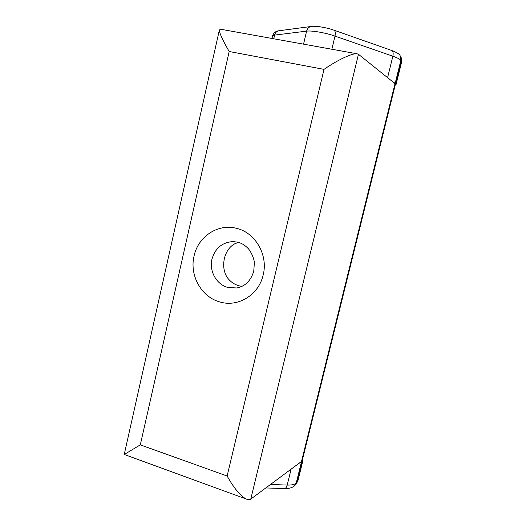 <?xml version="1.0" encoding="UTF-8"?>
<svg xmlns="http://www.w3.org/2000/svg" width="526" height="526" viewBox="0 0 526 526"><rect width="100%" height="100%" fill="white"/><g stroke="black" fill="none" stroke-linecap="round" stroke-linejoin="round"><path stroke-width="0.79" d="M395.276 84.811L396.091 84.423L395.197 83.246L393.08 82.056L358.456 54.283L357.022 53.777C352.275 53.054 337.501 59.997 324.009 69.366L227.127 476.01L140.304 444.865L229.178 51.509L324.009 69.366M393.08 82.056L395.401 84.298L302.325 460.211L301.51 461.44L250.777 499.102C249.633 499.937 248.081 499.897 246.115 498.977C240.204 495.748 233.879 488.095 227.127 476.01M302.634 458.974L302.963 460.428L302.332 461.506L298.788 463.459M298.018 480.402L296 484.222M395.848 83.858L401.456 61.226L401.548 62.344M238.429 242.348L234.734 243.814C224.214 249.337 220.309 266.334 226.995 277.123C230.013 281.436 233.971 284.316 238.857 285.756L241.921 286.368M124.267 454.477L140.304 444.865M220.368 29.173L219.349 30.1C219.552 33.421 222.833 40.555 229.178 51.509M236.733 287.978L227.824 287.446C216.456 284.481 208.993 271.054 211.965 259.154C215.173 248.2 222.202 242.341 233.051 241.579L237.864 242.197C241.487 243.117 244.807 245.116 247.831 248.187C248.877 248.824 254.045 256.491 254.354 262.928L253.762 271.192C250.83 280.818 245.149 286.414 236.733 287.978M219.664 301.891C237.844 307.657 258.838 294.974 263.184 274.914C268.319 255.084 255.445 232.729 236.713 228.389C218.152 223.208 198.078 236.522 194.068 255.971C189.314 275.223 201.267 296.94 219.664 301.891M296.026 484.249L294.987 485.34L297.269 481.947L302.332 461.506M284.264 488.549L284.5 488.555C285.703 488.398 286.598 487.24 287.189 485.071C291.72 485.189 294.738 484.505 296.237 483.032L301.345 462.38M270.476 484.479L287.189 485.071L291.108 469.159M358.456 54.283L250.777 499.102M395.033 83.614L301.51 461.44M400.661 56.538L401.456 61.226L400.858 60.365L395.197 83.246M400.667 56.492L400.069 55.611L400.858 60.365C399.964 59.162 397.294 57.775 392.863 56.21L334.996 36.103C325.601 32.776 311.8 30.383 306.599 31.139L274.592 35.104L272.494 36.215M279.378 30.705L278.537 30.817C276.525 31.376 275.21 32.803 274.592 35.104L273.744 38.786M311.655 26.412L310.813 26.53C308.677 27.128 307.276 28.667 306.599 31.139L303.548 44.151M271.975 38.464L272.56 35.926C273.645 32.908 275.637 31.205 278.537 30.817L310.813 26.53C312.714 26.405 312.181 25.912 320.235 26.819C328.355 28.207 330.617 29.094 333.984 30.186C335.305 30.962 335.647 32.934 334.996 36.103L331.86 49.247M333.984 30.186L391.64 50.443C393.086 51.252 393.494 53.172 392.863 56.21L387.583 77.644M294.987 485.34C292.949 487.563 289.451 488.634 284.5 488.555L265.808 487.944M296.02 484.249L297.913 480.797M298.032 480.337L302.897 460.697M396.117 84.311L401.542 62.41M391.64 50.443C396.749 52.436 399.556 54.158 400.069 55.611M246.115 498.977L124.208 454.457M220.046 29.121L357.022 53.777M124.241 454.425L219.349 30.1M401.568 62.331C402.173 60.779 401.877 58.84 400.687 56.519"/></g></svg>
